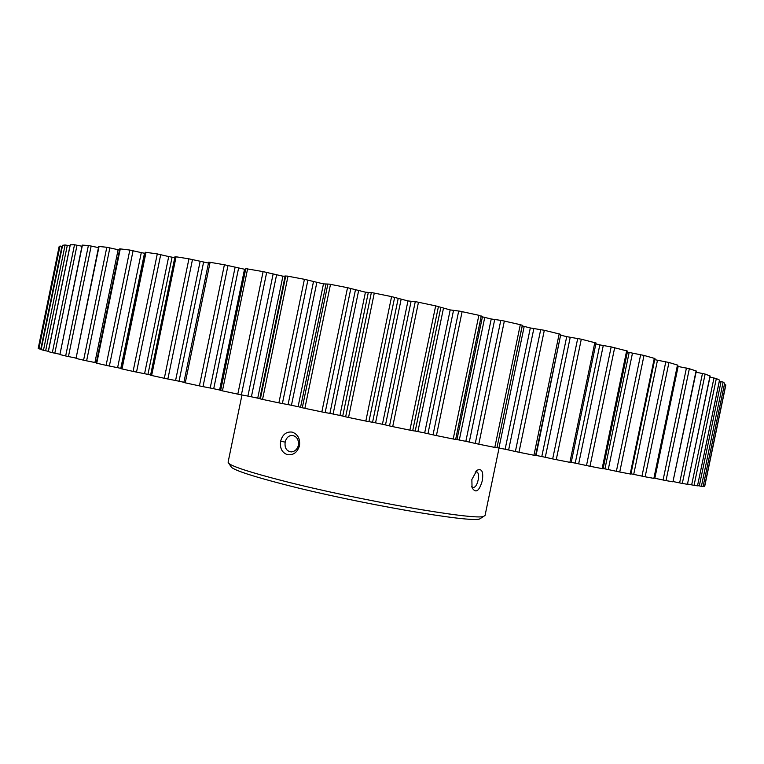 <?xml version="1.0" encoding="UTF-8"?>
<svg xmlns="http://www.w3.org/2000/svg" width="764" height="764" viewBox="0 0 764 764"><rect width="100%" height="100%" fill="white"/><g stroke="black" fill="none" stroke-linecap="round" stroke-linejoin="round"><path stroke-width="1.15" d="M471.751 486.544L472.811 487.413C475.16 487.699 476.937 485.245 478.149 480.031C478.99 475.705 478.579 472.992 476.927 471.904L475.16 472.076M471.865 479.525L476.889 470.328C481.836 468.074 483.631 471.579 482.275 480.833C479.152 491.328 475.752 493.62 472.047 487.709L471.865 479.525M298.438 445.24C298.858 439.472 296.709 436.177 291.972 435.375C288.505 435.671 286.233 437.915 285.163 442.108C284.485 447.885 286.49 451.152 291.199 451.906C294.837 451.591 297.253 449.375 298.438 445.24M292.077 432.09C297.779 434.114 300.252 438.641 299.507 445.67C297.406 452.393 293.376 455.401 287.407 454.675C281.945 452.632 279.681 448.134 280.627 441.2C282.499 434.506 286.319 431.469 292.077 432.09M208.715 262.253L210.1 262.319L185.251 382.831L183.923 382.506M172.081 257.258L147.939 374.398L144.577 373.701L168.71 256.57L174.784 257.669M160.717 254.613L136.517 372.106L133.089 371.399L157.288 253.915L168.71 256.57M144.501 253.256L120.807 368.353L117.608 367.675L141.292 252.626L145.007 253.333M133.089 250.697L109.357 366.032L106.1 365.345L129.832 250.057L141.292 252.626M109.873 247.832L86.618 360.828L83.591 360.188L106.817 247.259L119.49 250.009M91.174 246.008L68.445 356.549L66.344 356.11L65.666 355.957L88.385 245.511L98.47 247.622M77.03 245.187L54.827 353.197L53.088 352.834L52.324 352.662L74.509 244.757L81.977 246.247M67.328 245.32L45.659 350.762L43.462 350.284L65.102 244.967L69.982 245.865M61.913 246.333L40.769 349.215L38.878 348.795L59.993 246.046L62.342 246.419M603.254 345.605L578.654 463.834L575.216 463.127L599.816 344.898L611.286 346.923L627.578 351.096L603.082 468.781L602.127 468.618L626.661 350.762M570.221 337.344L545.286 457.283L541.791 456.547L566.716 336.647L581.299 339.206L596.054 342.998L571.176 462.564L569.896 462.344L594.822 342.568M533.835 328.625L508.623 449.986L505.119 449.251L530.321 327.957L544.321 330.287L560.776 334.346L535.583 455.535L533.941 455.239L559.181 333.82M494.69 319.619L469.268 442.069L465.839 441.334L491.233 318.989L501.719 320.508L520.303 324.671L522.299 325.292L522.27 325.932L530.321 327.957M453.501 310.49L427.955 433.666L424.669 432.949L450.187 309.917L459.832 311.168L478.866 315.293L482.418 316.859L491.233 318.989M411.08 301.427L385.495 424.937L382.42 424.268L407.966 300.921L416.533 301.856L435.671 305.877L450.187 309.917M368.286 292.612L342.73 416.074L339.932 415.454L365.44 292.182L372.717 292.784L391.588 296.613L407.966 300.921M325.989 284.227L300.558 407.241L298.094 406.687L323.478 283.883L329.284 284.122L347.534 287.694L365.44 292.182M285.058 276.444L259.817 398.627L257.726 398.149L282.909 276.196L287.13 276.062L304.416 279.309L323.478 283.883M220.691 390.242L219.602 390.003L244.528 269.243L245.626 269.415M581.299 339.206L556.249 459.661L552.668 458.916L577.708 338.49M504.355 321.023L478.78 444.19L475.256 443.435L500.802 320.374M418.481 302.229L392.706 426.618L389.525 425.92L415.263 301.694M330.506 284.342L304.865 408.339L302.296 407.766L327.89 283.988M247.612 268.832L222.429 390.853L220.653 390.433L245.788 268.642L263.112 271.621L282.909 276.196M544.321 330.287L518.966 452.259L515.385 451.505L540.711 329.59M374.293 293.07L348.546 417.469L345.643 416.829L371.352 292.622M462.124 311.607L436.416 435.585L433.026 434.85L458.706 311.005M614.686 347.63L589.989 466.269L586.494 465.543L611.181 346.913M287.999 276.215L262.549 399.41L260.362 398.903L285.755 275.947M481.148 518.002L479.859 518.842C472.906 523.416 356.349 503.295 283.358 484.261C253.285 476.459 236.009 470.844 231.521 467.415L230.671 466.126M241.978 394.978L228.092 462.22L228.942 463.528C233.469 466.947 251.175 472.639 282.05 480.604C357.084 500.048 476.956 520.857 483.774 516.302L485.064 515.442L499.064 448.038M175.137 256.819L176.083 256.79L151.625 375.487L164.327 378.276L188.937 258.834L208.477 263.064M176.083 256.79L188.937 258.834M724.425 384.378L725.781 385.333L704.704 486.324L703.186 486.181M719.335 381.198L723.145 382.096L724.664 383.27L703.109 486.458L724.654 383.251M723.145 382.096L701.4 486.315L703.109 486.448M709.947 377.129L716.336 378.543L719.497 380.109M716.336 378.543L694.056 485.341L697.503 485.828L719.516 380.042M696.09 372.192L705.124 374.073L710.176 376.012L687.438 484.3L710.043 375.926M705.124 374.073L682.309 483.44L687.438 484.3M677.668 366.386L689.348 368.716L696.329 371.046L672.941 481.826L696.071 370.922M689.348 368.716L666.017 480.594L672.941 481.826M654.719 359.672L668.958 362.48L677.916 365.211L653.86 478.388L677.487 365.02M668.958 362.48L645.141 476.784L653.86 478.388M627.378 352.099L644.014 355.432L654.958 358.536L630.883 474.091L630.204 473.986L654.309 358.278M644.014 355.432L619.738 471.999L630.204 473.986M589.989 466.269L602.127 468.618M556.249 459.661L569.896 462.344M518.966 452.259L533.941 455.239M478.78 444.19L494.805 447.417L520.303 324.671M436.416 435.585L453.195 439.004L478.866 315.293M392.706 426.618L409.905 430.151L435.671 305.877M348.546 417.469L365.822 421.059L391.588 296.613M304.865 408.339L321.845 411.901L347.534 287.694M262.549 399.41L278.889 402.867L304.416 279.309M222.429 390.853L237.814 394.148L263.112 271.621M185.251 382.831L199.404 385.896L224.396 264.755L244.528 269.243M210.1 262.319L224.396 264.755M146.029 252.282L122.011 368.926L121.247 368.735L145.227 252.244L157.288 253.915M122.011 368.926L133.089 371.399M120.292 248.835L96.751 363.215L96.226 363.081L119.738 248.835L129.832 250.057M96.751 363.215L106.1 365.345M99.062 246.447L76.028 358.421L98.709 246.466L106.817 247.259M76.028 358.421L83.591 360.188M82.416 245.101L59.907 354.553L82.206 245.12L88.385 245.511M59.907 354.553L65.666 355.957M70.288 244.814L74.509 244.757M70.307 244.728L48.333 351.621L52.324 352.662M62.6 245.33L65.102 244.967M62.61 245.292L41.141 349.587L43.462 350.284M59.105 246.705L59.993 246.046M38.2 348.441L59.105 246.696L38.2 348.441L38.878 348.795M259.817 398.627L260.362 398.903M276.549 275.021L251.394 396.803L257.726 398.149M251.394 396.803L247.908 396.096L273.082 274.228M266.674 272.423L241.395 394.873L247.908 396.096M241.395 394.873L237.814 394.148M238.578 268.202L213.71 388.733L219.602 390.003M213.71 388.733L210.195 388.017L235.073 267.429M227.987 265.538L203.004 386.632L210.195 388.017M203.004 386.632L199.404 385.896M203.577 262.253L179.043 381.226L183.895 382.286M179.043 381.226L175.577 380.51L200.111 261.517M192.48 259.579L167.87 379.011L175.577 380.51M167.87 379.011L164.327 378.276M151.625 375.487L150.565 375.229L174.975 256.714M147.939 374.398L150.613 374.99M136.517 372.106L144.577 373.701M120.807 368.353L121.295 368.458M109.357 366.032L117.608 367.675M96.283 362.785L94.908 362.508L118.124 249.713M86.618 360.828L94.908 362.508M68.445 356.549L75.76 358.039M54.827 353.197L59.783 354.219M45.659 350.762L48.304 351.306M701.4 486.315L699.308 485.914L721.082 381.561M697.561 485.551L699.308 485.914M694.056 485.341L691.668 484.863L713.977 377.951M687.648 484.032L691.668 484.863M682.309 483.44L679.635 482.915L702.469 373.443M673.275 481.578L679.635 482.915M666.017 480.594L663.085 480.002L686.425 368.038M678.136 366.472L654.834 478.264L663.085 480.002M645.141 476.784L641.97 476.134L665.797 361.783M657.479 360.264L633.709 474.368L641.97 476.134M633.709 474.368L630.94 473.804M619.738 471.999L616.376 471.302L640.652 354.706M632.449 353.283L608.239 469.554L616.376 471.302M608.239 469.554L604.935 468.876L629.144 352.576M603.13 468.523L604.935 468.876M578.654 463.834L586.494 465.543M571.224 462.344L575.216 463.127M545.286 457.283L552.668 458.916M560.604 335.157L536.07 455.42L541.791 456.547M508.623 449.986L515.385 451.505M524.171 326.524L498.94 448.01L505.119 449.251M498.94 448.01L496.982 447.656L522.27 325.932M522.299 325.292L496.982 447.656M496.858 447.79L494.805 447.417M469.268 442.069L475.256 443.435M484.72 317.528L459.298 440.007L465.839 441.334M459.298 440.007L456.958 439.567L482.418 316.859M481.263 315.981L455.64 439.462L456.958 439.567M455.64 439.462L453.195 439.004M427.955 433.666L433.026 434.85M443.426 308.446L417.898 431.564L424.669 432.949M417.898 431.564L415.215 431.049L440.771 307.739M438.421 306.622L412.703 430.695L415.215 431.049M412.703 430.695L409.905 430.151M385.495 424.937L389.525 425.92M401.1 299.478L375.554 422.845L382.42 424.268M375.554 422.845L372.565 422.263L398.149 298.724M394.644 297.397L368.916 421.661L372.565 422.263M368.916 421.661L365.822 421.059M342.73 416.074L345.643 416.829M358.602 290.807L333.114 414.031L339.932 415.454M333.114 414.031L329.895 413.391L355.413 290.024M350.838 288.505L325.168 412.56L329.895 413.391M325.168 412.56L321.845 411.901M300.558 407.241L302.296 407.766M316.812 282.594L291.447 405.283L298.094 406.687M291.447 405.283L288.066 404.605L313.45 281.811M307.892 280.13L282.374 403.564L288.066 404.605M282.374 403.564L278.889 402.867M561.043 335.272L566.716 336.647M595.863 343.896L599.816 344.898M285.163 442.108L280.627 441.2M725.752 384.769L704.542 486.429M475.924 471.197L476.889 470.328M183.857 382.497L208.658 262.195M220.653 390.433L245.788 268.642M479.859 518.842L483.774 516.302M476.421 471.789L476.927 471.904M293.491 435.595L291.972 435.375M231.521 467.415L228.942 463.528M535.583 455.535L560.776 334.346M697.503 485.828L719.564 380.08M41.141 349.587L62.572 245.301M48.247 351.593L70.212 244.757"/></g></svg>
